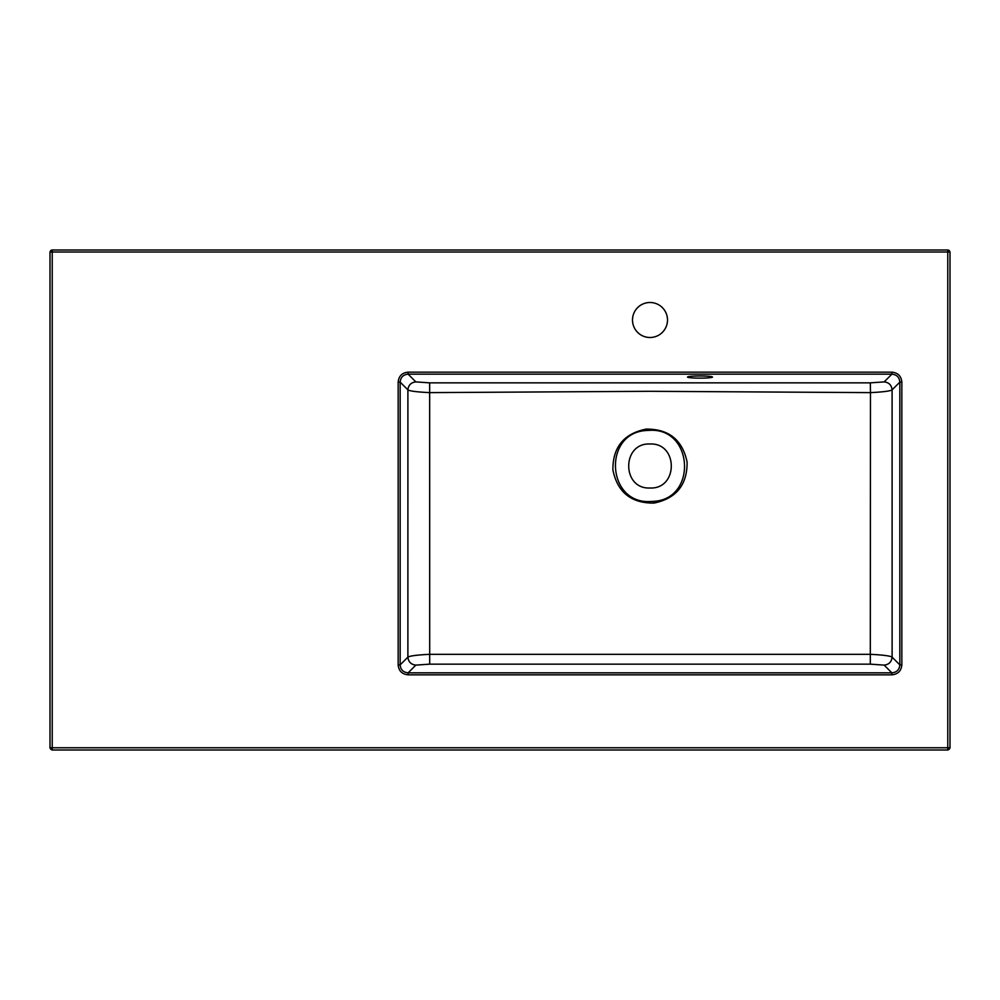 <?xml version="1.0" encoding="UTF-8"?>
<svg xmlns="http://www.w3.org/2000/svg" width="1000" height="1000" viewBox="0 0 1000 1000"><rect width="100%" height="100%" fill="white"/><g stroke="black" fill="none" stroke-linecap="round" stroke-linejoin="round"><path stroke-width="1.5" d="M653.737 501.337C697.212 498.975 693.462 428.1 650 430.312L646.25 430.513C602.825 432.925 606.462 503.713 650 501.538L653.737 501.337L653.925 503.088C631.125 503.25 617.45 492.225 612.9 469.988C612.725 447.262 623.787 433.638 646.1 429.113C668.863 428.925 682.537 439.963 687.113 462.2C687.25 484.913 676.2 498.537 653.925 503.088M650 444C678.337 442.625 678.438 489.325 650 488C621.625 489.363 621.613 442.65 650 444M700 375.962A12.5 1.087 180 0 0 687.5 377.05A12.5 1.087 180 0 0 700 378.137A12.5 1.087 180 0 0 712.5 377.05A12.5 1.087 180 0 0 700 375.962M650 302.5A17.5 17.5 0 0 0 632.5 320A17.5 17.5 0 0 0 650 337.5A17.5 17.5 0 0 0 667.5 320A17.5 17.5 0 0 0 650 302.5M398.162 664.875L398.162 382.125C398.75 376.075 402.075 372.75 408.125 372.163L408.125 374.162C403.275 374.613 400.625 377.275 400.163 382.125L400.163 664.875L407.887 657.15C409.85 655.888 417.1 654.95 429.625 654.325L870.375 654.325C882.975 654.95 890.212 655.9 892.113 657.15L899.837 664.875L901.838 664.875C901.25 670.925 897.925 674.25 891.875 674.837L408.125 674.837C402.075 674.25 398.75 670.925 398.162 664.875L400.163 664.875C400.613 669.725 403.275 672.375 408.125 672.837L408.125 674.837M870.3 664.15L429.7 664.15L415.85 665.113L408.125 672.837L891.875 672.837L884.15 665.113L870.3 664.15L870.475 392.625L650 391.3L429.525 392.625C416.962 392 409.75 391.087 407.9 389.862L400.163 382.125L398.162 382.125M891.875 674.837L891.875 672.837C896.725 672.387 899.375 669.725 899.837 664.875L899.837 382.125L892.1 389.862C890.175 391.087 882.962 392.013 870.475 392.625L870.337 382.863L884.137 381.9C888.913 382.425 891.575 385.087 892.1 389.862L892.113 657.15C891.575 661.925 888.925 664.575 884.15 665.113M415.85 665.113C411.075 664.575 408.425 661.925 407.887 657.15L407.9 389.862C408.425 385.087 411.087 382.425 415.863 381.9L429.663 382.863L870.337 382.863M429.663 382.863L429.7 664.15M408.125 372.163L891.875 372.163C897.925 372.75 901.25 376.075 901.838 382.125L901.838 664.875M50 252L50 748L50 252L52 250L948 250L950 252L950 748L950 252M52 750L948 750L52 750L50 748M950 748L948 750M901.838 382.125L899.837 382.125C899.388 377.275 896.725 374.625 891.875 374.162L408.125 374.162L415.863 381.9M891.875 372.163L891.875 374.162L884.137 381.9M646.25 430.513L646.1 429.113M947.775 747.775L947.775 252L52.225 252L52.225 747.775L949.775 747.775A2 2 -45 0 1 947.775 749.775L947.775 747.775M949.775 252A2 2 -90 0 0 947.775 250L947.775 252L949.775 252M52.225 749.775L52.225 747.775L50.225 747.775A2 2 45 0 0 52.225 749.775M52.225 252L52.225 250A2 2 -90 0 0 50.225 252L52.225 252"/></g></svg>
